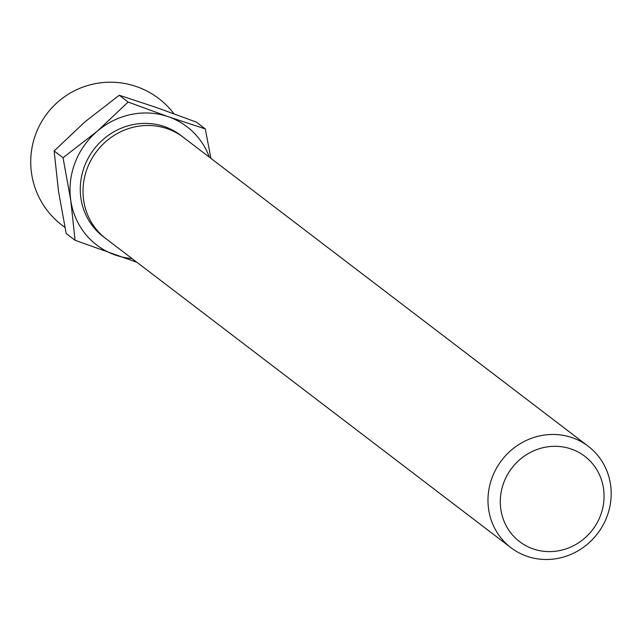 <?xml version="1.0" encoding="UTF-8"?>
<svg xmlns="http://www.w3.org/2000/svg" width="643" height="643" viewBox="0 0 643 643"><rect width="100%" height="100%" fill="white"/><g stroke="black" fill="none" stroke-linecap="round" stroke-linejoin="round"><path stroke-width="0.96" d="M132.032 258.59A74.387 70.384 -52.7 0 1 115.354 255.038A74.387 70.384 -52.7 0 1 70.762 200.319L75.07 240.297L136.879 262.288M70.762 200.319A74.387 70.384 -52.7 0 1 97.302 131.188L63.038 157.728L70.762 200.319M210.936 158.387L205.278 128.913L168.418 116.777L128.142 102.036L97.302 131.188A74.387 70.384 -52.7 0 1 168.418 116.777A74.387 70.384 -52.7 0 1 209.385 157.205M571.33 449.055A53.699 50.805 -52.7 0 1 584.366 538.456A53.699 50.805 -52.7 0 1 500.841 509.36A53.699 50.805 -52.7 0 1 571.33 449.055M572.334 437.73A63.761 60.329 -52.7 0 1 588.265 446.29A63.761 60.329 -52.7 0 1 597.548 533.569A63.761 60.329 -52.7 0 1 510.912 547.667A63.761 60.329 -52.7 0 1 496.38 468.385A63.761 60.329 -52.7 0 1 572.334 437.73M510.912 547.667L105.942 238.682A63.761 60.329 -52.7 0 1 91.41 159.4A63.761 60.329 -52.7 0 1 167.365 128.745A63.761 60.329 -52.7 0 1 183.295 137.305L588.265 446.29M75.07 240.297L66.181 233.513L58.457 190.923L54.149 150.952L84.989 121.8L119.252 95.26L156.112 107.389L196.396 122.13L205.278 128.913M63.038 157.728L54.149 150.952M128.142 102.036L119.252 95.26M104.592 237.621A63.761 60.329 -52.7 0 1 88.236 158.114A63.761 60.329 -52.7 0 1 164.632 126.655A63.761 60.329 -52.7 0 1 181.913 136.284M173.94 113.755A79.7 79.7 0 0 0 52.935 106.706A79.7 79.7 0 0 0 64.903 227.325"/></g></svg>
